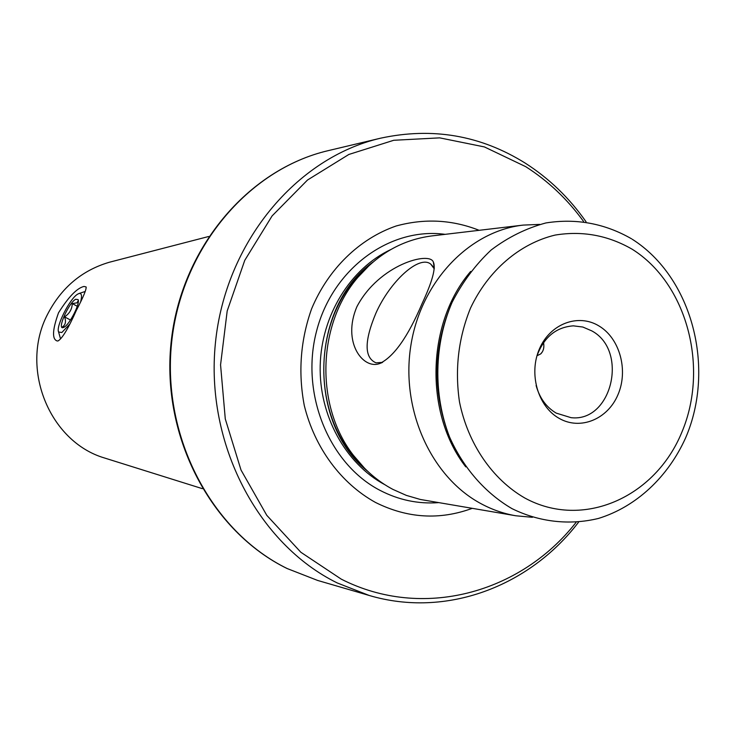 <?xml version="1.0" encoding="UTF-8"?>
<svg xmlns="http://www.w3.org/2000/svg" width="736" height="736" viewBox="0 0 736 736"><rect width="100%" height="100%" fill="white"/><g stroke="black" fill="none" stroke-linecap="round" stroke-linejoin="round"><path stroke-width="1.1" d="M83.996 286.442L86.075 286.92C86.609 289.174 83.361 297.013 76.323 310.426C68.494 328.09 62.431 338.247 58.135 340.897L57.298 341.007C51.916 339.388 52.33 329.976 58.53 312.772C68.604 296.792 77.087 288.015 83.996 286.442M107.235 458.841L104.438 457.967C49.275 441.701 19.366 367.917 47.61 314.217C61.382 287.656 81.954 270.333 109.333 262.255L112.176 261.519M434.24 268.815L430.781 264.169C419.318 254.444 389.85 281.502 375.838 313.334C364.164 341.256 364.228 357.76 376.05 362.848L382.628 362.342M356.942 306.618C341.752 342.038 363.004 369.766 379.528 363.593C393.677 357.006 407.854 337.024 422.059 303.646C432.317 281.612 436.08 267.757 433.348 262.09C429.741 250.985 379.04 264.574 356.942 306.618M559.121 418.342C580.281 430.606 607.706 419.281 617.964 394.708C628.544 370.318 619.813 338.339 598.994 325.974C578.349 313.242 550.298 323.628 539.525 348.671C528.439 373.529 537.795 406.456 559.121 418.342M536.102 385.508C539.571 397.983 546.268 407.183 556.195 413.108L571.044 417.671C611.901 422.565 628.829 350.575 591.744 330.86L582.829 327.032L573.344 325.846C555.956 327.152 543.784 337.281 536.838 356.215M539.718 224.397L523.167 225.096C469.025 231.187 420.495 282.026 410.752 346.214C400.752 410.348 431.48 477.406 481.27 503.82C492.356 509.754 503.893 513.737 515.89 515.78L532.386 517.307M523.167 225.096L431.71 235.934C403.061 239.642 378.479 253.414 357.963 277.242C317.041 324.355 314.99 406.336 353.501 455.437C364.559 469.973 377.678 481.289 392.877 489.385L406.355 495.392L420.348 499.468L515.89 515.78M479.136 230.313C452.162 219.668 424.488 218.233 396.124 225.998C359.499 238.648 328.228 268.916 311.576 308.89C300.463 340.299 298.034 372.499 304.281 405.499C314.723 447.966 341.127 483.469 375.516 502.458C407.404 518.328 439.622 520.297 472.181 508.364M583.565 221.462C567.465 199.272 548.182 181.001 525.716 166.658L484.389 146.924L439.686 137.862L393.732 140.282L348.855 154.459L307.519 180.016L272.108 215.906L244.757 260.342L227.194 310.951L220.561 364.844L225.28 418.922L241.022 470.037L266.763 515.301L300.858 552.267L341.219 579.122C422.427 620.522 520.702 593.179 576.03 522.431M586.086 221.812C569.324 197.92 549.01 178.333 525.136 163.061C480.608 135.295 432.418 127.006 380.567 138.193C296.378 157.66 225.382 242.392 215.418 343.05C205.16 443.661 257.986 544.051 337.226 582.94L369.122 595.442C446.09 618.314 529.414 586.555 578.56 522.201M536.986 355.755L540.712 353.906C543.472 351.146 544.419 347.374 543.545 342.599M80.721 301.466C82.174 295.587 81.595 292.946 78.982 293.526L77.823 294.069C70.113 298.043 55.642 326.536 58.595 331.973L61.824 332.525L69.478 324.447M78.301 300.454L77.013 302.827L72.275 303.6C72.045 309.221 69.46 313.646 64.538 316.866C66.24 321.374 65.596 324.696 62.597 326.83L64.722 326.784M64.023 327.244C69.543 324.631 80.325 303.48 78.117 299.607L75.652 299.267C68.604 302.91 56.654 330.16 63.287 327.566L64.023 327.244M70.49 320.022L64.538 316.866M77.271 306.268L72.275 303.6M317.63 580.437L287.049 568.505C211.269 531.438 161.35 437.267 171.028 343.197C180.421 249.081 247.673 169.344 328.385 150.604C248.216 169.17 180.964 248.814 171.552 343.188C161.865 437.506 211.885 531.742 287.261 568.578L317.63 580.437L369.122 595.442M451.84 302.919C433.384 346.343 432.28 390.2 448.546 434.488M632.141 249.21C608 235.318 582.332 230.607 555.119 235.078C519.828 243.515 488.318 270.324 470.488 308.154C458.381 338.091 454.719 369.352 459.485 401.92C467.976 443.854 492.356 479.32 524.74 497.968C582.912 529.874 655.307 497.297 681.858 432.207C709.219 367.549 687.056 283.526 632.141 249.21M470.663 271.437C426.466 322.745 424.194 413.42 465.768 466.872M369.739 264.923L354.936 279.846C315.22 325.56 313.232 405.039 350.612 452.686L364.651 468.326M390.706 249.596C350.382 268.539 321.448 315.284 320.197 365.452C318.936 415.61 345.488 463.754 384.818 484.684M372.931 262.108C309.819 307.4 306.921 422.906 367.696 471.298M445.151 234.342C390.108 226.844 332.7 268.438 316.609 330.942C300.067 393.3 328.845 463.91 380.034 490.369C398.71 500.038 418.168 504.132 438.435 502.642M86.232 287.528L86.075 286.92M382.14 362.581L379.528 363.593M632.27 239.264C692.401 277.49 715.705 368.166 685.639 437.819C668.049 476.9 636.382 506.736 598.442 518.448C569.59 525.458 539.414 522.155 511.925 508.604C485.107 492.908 463.294 467.912 449.484 436.844C433.072 394.257 434.038 344.356 452.088 302.358C462.429 282.182 475.456 264.721 491.179 249.982C508.098 237.185 526.341 228.178 545.91 222.944C576.251 218.15 604.808 223.44 631.571 238.823M364.743 468.427L353.501 455.437M369.84 264.831L357.963 277.242M328.385 150.604L380.567 138.193M109.333 262.255L208.665 236.504M104.438 457.967L202.354 488.658M434.295 268.051L433.357 262.09M433.062 266.616L430.781 264.169M540.712 353.896L542.211 352.047M58.595 331.973L60.297 338.082M78.264 300.159L78.117 299.607M78.982 293.526L84.962 291.548"/></g></svg>
